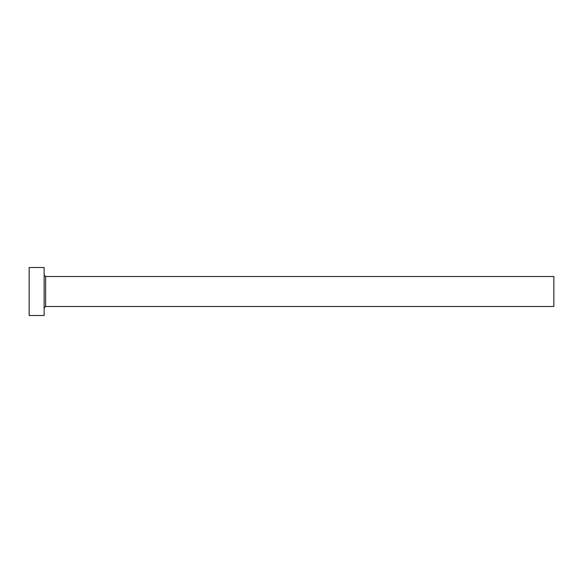 <?xml version="1.0" encoding="UTF-8"?>
<svg xmlns="http://www.w3.org/2000/svg" width="583" height="583" viewBox="0 0 583 583"><rect width="100%" height="100%" fill="white"/><g stroke="black" fill="none" stroke-linecap="round" stroke-linejoin="round"><path stroke-width="0.87" d="M45.642 306.49L45.642 276.51L553.85 276.51L553.85 306.49L45.642 306.49L44.14 307.992M44.14 291.5L44.14 315.483L29.15 315.483L29.15 267.517L44.14 267.517L44.14 291.5M45.642 276.51L44.14 275.008"/></g></svg>
